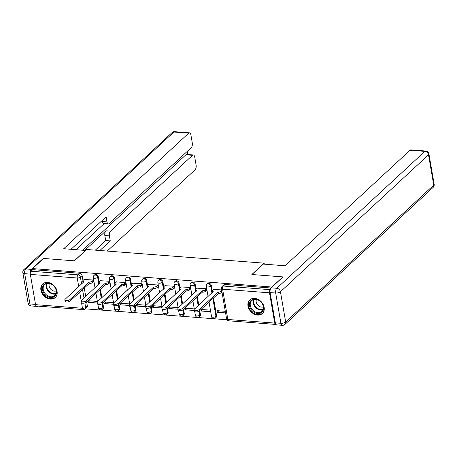 <?xml version="1.0" encoding="UTF-8"?>
<svg xmlns="http://www.w3.org/2000/svg" width="457" height="457" viewBox="0 0 457 457"><rect width="100%" height="100%" fill="white"/><g stroke="black" fill="none" stroke-linecap="round" stroke-linejoin="round"><path stroke-width="0.69" d="M99.123 281.763L98.266 276.816A2.376 1.839 -132.8 0 0 95.827 274.514A2.376 1.839 -132.8 0 0 94.588 274.908L93.982 275.468A2.376 1.839 47.2 0 1 95.222 275.074A2.376 1.839 47.2 0 1 97.661 277.376L98.849 284.248M115.278 283.009L114.421 278.056A2.376 1.839 -132.8 0 0 111.982 275.76A2.376 1.839 -132.8 0 0 110.737 276.154L110.131 276.714A2.376 1.839 47.2 0 1 111.377 276.319A2.376 1.839 47.2 0 1 113.816 278.616L115.004 285.494M131.427 284.254L130.571 279.301A2.376 1.839 -132.8 0 0 128.131 277.005A2.376 1.839 -132.8 0 0 126.892 277.399L126.286 277.959A2.376 1.839 47.2 0 1 127.526 277.565A2.376 1.839 47.2 0 1 129.965 279.861L131.153 286.739M147.582 285.499L146.726 280.547A2.376 1.839 -132.8 0 0 144.286 278.25A2.376 1.839 -132.8 0 0 143.041 278.644L142.435 279.204A2.376 1.839 47.2 0 1 143.681 278.81A2.376 1.839 47.2 0 1 146.12 281.106L147.308 287.979M163.732 286.745L162.875 281.792A2.376 1.839 -132.8 0 0 160.436 279.495A2.376 1.839 -132.8 0 0 159.196 279.89L158.59 280.449A2.376 1.839 47.2 0 1 159.83 280.055A2.376 1.839 47.2 0 1 162.269 282.352L163.457 289.224M179.887 287.99L179.03 283.037A2.376 1.839 -132.8 0 0 176.591 280.741A2.376 1.839 -132.8 0 0 175.345 281.135L174.74 281.695A2.376 1.839 47.2 0 1 175.985 281.301A2.376 1.839 47.2 0 1 178.424 283.597L179.612 290.469M196.036 289.235L195.179 284.283A2.376 1.839 -132.8 0 0 192.74 281.986A2.376 1.839 -132.8 0 0 191.5 282.38L190.895 282.94A2.376 1.839 47.2 0 1 192.134 282.546A2.376 1.839 47.2 0 1 194.573 284.842L195.762 291.715M212.191 290.481L211.334 285.528A2.376 1.839 -132.8 0 0 208.895 283.226A2.376 1.839 -132.8 0 0 207.649 283.626L207.044 284.185A2.376 1.839 47.2 0 1 208.289 283.786A2.376 1.839 47.2 0 1 210.728 286.088L211.917 292.96M257.52 315.062A9.26 7.181 -132.8 0 0 262.364 313.519A9.26 7.181 -132.8 0 0 263.175 304.459A9.26 7.181 -132.8 0 0 254.635 298.375A9.26 7.181 -132.8 0 0 249.79 299.918A9.26 7.181 -132.8 0 0 248.979 308.978A9.26 7.181 -132.8 0 0 257.52 315.062M50.436 299.101A9.26 7.181 -132.8 0 0 55.286 297.558A9.26 7.181 -132.8 0 0 56.097 288.498A9.26 7.181 -132.8 0 0 47.557 282.42A9.26 7.181 -132.8 0 0 42.712 283.963A9.26 7.181 -132.8 0 0 41.895 293.023A9.26 7.181 -132.8 0 0 50.436 299.101M85.339 308.846L226.952 319.757M35.56 304.659L82.466 308.269A2.376 1.148 94.4 0 0 83.385 309.618L36.48 306.007A2.376 1.148 -85.6 0 1 35.56 304.659L30.333 274.389A2.376 1.148 -85.6 0 1 31.065 271.235L32.773 269.659L79.678 273.269A2.376 1.839 47.2 0 1 82.117 275.571L82.974 280.518M84.254 287.944L85.71 296.393M86.664 301.9L87.344 305.836L85.636 307.412A2.376 1.839 47.2 0 1 85.179 308.995L86.887 307.418A2.376 1.839 -132.8 0 0 87.344 305.836M282.717 276.891L251.864 274.508L264.14 263.163L86.67 249.488L74.394 260.833L43.541 258.456L32.59 268.585L271.766 287.019L282.763 277.159M32.773 269.659L32.59 268.585M271.041 288.019L225.044 284.471A2.376 1.839 -132.8 0 0 223.804 284.871L222.096 286.448A2.376 1.839 47.2 0 1 223.342 286.048L270.241 289.664A2.376 1.148 94.4 0 0 269.51 292.823L274.737 323.088A2.376 1.148 94.4 0 0 275.657 324.436A2.376 1.148 94.4 0 0 275.919 324.396M221.594 289.904L213.333 289.418M225.29 311.297L217.001 310.657L217.281 312.262L218.857 310.8M200.874 309.555L201.126 311.017L210.443 311.731L210.169 310.132L201.011 309.423M206.575 290.332L206.473 288.738L197.184 288.173M201.126 311.017L202.708 309.555M194.122 309.486L194.014 308.886L184.862 308.178M190.42 289.087L190.323 287.493L181.029 286.927M184.719 308.309L184.976 309.772L186.553 308.309M177.967 308.241L177.864 307.641L168.707 306.933M174.271 287.841L174.168 286.248L164.88 285.682M168.57 307.064L168.822 308.526L170.404 307.064M161.818 306.995L161.709 306.396L152.558 305.687M158.116 286.596L158.019 285.008L148.725 284.437M152.415 305.819L152.672 307.281L154.249 305.819M145.663 305.75L145.56 305.15L136.403 304.442M141.967 285.351L141.864 283.763L132.576 283.197M136.266 304.573L136.517 306.036L138.1 304.573M129.514 304.505L129.405 303.905L120.254 303.202M125.812 284.105L125.715 282.517L116.421 281.952M120.111 303.328L120.368 304.79L121.945 303.328M113.359 303.259L113.256 302.66L104.099 301.957M109.663 282.86L109.56 281.272L100.266 280.707M103.962 302.083L104.213 303.545L105.796 302.088M97.21 302.014L97.101 301.414L87.95 300.712M93.508 281.615L93.411 280.027L84.117 279.461M100.409 289.19L101.865 297.638M102.814 303.145L103.493 307.081L102.888 307.641A2.376 1.839 47.2 0 1 102.431 309.223L103.036 308.664A2.376 1.839 -132.8 0 0 103.493 307.081M116.558 290.435L118.02 298.884M118.969 304.385L119.648 308.326L119.043 308.886A2.376 1.839 47.2 0 1 118.586 310.469L119.191 309.909A2.376 1.839 -132.8 0 0 119.648 308.326M132.713 291.68L134.169 300.129M135.118 305.63L135.798 309.566L135.192 310.126A2.376 1.839 47.2 0 1 134.735 311.714L135.341 311.154A2.376 1.839 -132.8 0 0 135.798 309.566M148.862 292.926L150.324 301.374M151.273 306.876L151.953 310.811L151.347 311.371A2.376 1.839 47.2 0 1 150.89 312.959L151.495 312.399A2.376 1.839 -132.8 0 0 151.953 310.811M165.017 294.171L166.474 302.62M167.422 308.121L168.107 312.057L167.502 312.617A2.376 1.839 47.2 0 1 167.039 314.199L167.645 313.639A2.376 1.839 -132.8 0 0 168.107 312.057M181.166 295.416L182.629 303.859M183.577 309.366L184.257 313.302L183.651 313.862A2.376 1.839 47.2 0 1 183.194 315.444L183.8 314.884A2.376 1.839 -132.8 0 0 184.257 313.302M197.321 296.662L198.778 305.105M199.732 310.611L200.412 314.547L199.806 315.107A2.376 1.839 47.2 0 1 199.343 316.69L199.949 316.13A2.376 1.839 -132.8 0 0 200.412 314.547M213.47 297.901L216.561 315.793L215.955 316.353A2.376 1.839 47.2 0 1 215.498 317.935L216.104 317.375A2.376 1.839 -132.8 0 0 216.561 315.793M264.312 264.169L264.14 263.163M87.807 300.837L88.064 302.3L89.641 300.843M88.064 302.3L97.244 303.008M104.213 303.545L113.393 304.253M120.368 304.79L129.548 305.499M136.517 306.036L145.697 306.744M152.672 307.281L161.852 307.989M168.822 308.526L178.007 309.235M184.976 309.772L194.156 310.48M217.281 312.262L225.569 312.896M213.482 289.281L212.219 290.446A2.376 0.96 -9.8 0 0 211.951 291.012A2.376 0.96 -9.8 0 0 213.191 291.623L194.356 309.195A2.731 1.108 -9.8 0 0 194.048 309.846A2.731 1.108 -9.8 0 0 196.179 310.554A2.731 1.108 -9.8 0 0 199.121 309.56L218.263 292.017A2.376 0.96 -9.8 0 0 221.439 291.155L221.679 292.549A2.376 0.96 170.2 0 1 218.503 293.405L199.361 310.954A2.731 1.108 170.2 0 1 196.419 311.942A2.731 1.108 170.2 0 1 194.288 311.234L194.048 309.846M221.999 292.246L221.679 292.549M212.294 292.611A2.376 0.96 170.2 0 1 212.191 292.4L211.951 291.012M221.759 290.858L221.439 291.155M218.109 292L218.349 293.394M197.333 288.036L196.07 289.201A2.376 0.96 -9.8 0 0 195.802 289.767A2.376 0.96 -9.8 0 0 197.041 290.378L178.201 307.949A2.731 1.108 -9.8 0 0 177.893 308.601A2.731 1.108 -9.8 0 0 180.024 309.309A2.731 1.108 -9.8 0 0 182.966 308.315L202.114 290.772A2.376 0.96 -9.8 0 0 205.284 289.909L205.524 291.303A2.376 0.96 170.2 0 1 202.354 292.16L183.206 309.709A2.731 1.108 170.2 0 1 180.264 310.703A2.731 1.108 170.2 0 1 178.133 309.989L177.893 308.601M206.724 290.195L205.524 291.303M196.144 291.366A2.376 0.96 170.2 0 1 196.042 291.155L195.802 289.767M206.484 288.801L205.284 289.909M201.96 290.761L202.2 292.149M181.178 286.79L179.915 287.956A2.376 0.96 -9.8 0 0 179.647 288.521A2.376 0.96 -9.8 0 0 180.886 289.132L162.052 306.704A2.731 1.108 -9.8 0 0 161.744 307.355A2.731 1.108 -9.8 0 0 163.874 308.064A2.731 1.108 -9.8 0 0 166.816 307.075L185.959 289.527A2.376 0.96 -9.8 0 0 189.135 288.664L189.375 290.058A2.376 0.96 170.2 0 1 186.199 290.915L167.056 308.464A2.731 1.108 170.2 0 1 164.114 309.458A2.731 1.108 170.2 0 1 161.984 308.743L161.744 307.355M190.575 288.95L189.375 290.058M179.989 290.121A2.376 0.96 170.2 0 1 179.887 289.909L179.647 288.521M190.335 287.556L189.135 288.664M185.805 289.515L186.045 290.903M270.098 292.589L275.325 322.859L280.918 323.288L275.685 293.023L270.098 292.589A3.559 1.725 -85.6 0 1 271.195 287.859L283.032 276.913L251.967 274.52L263.249 264.083L285.099 265.768L410.055 150.233A3.559 1.725 -85.6 0 1 410.883 149.89L425.684 151.027A3.559 1.725 94.4 0 0 424.861 151.37L410.055 150.233M282.295 325.31A3.559 3.559 0 0 0 284.985 324.379A3.559 2.759 -132.8 0 0 285.671 322.002L433.744 185.085L428.517 154.82L280.444 291.737L285.671 322.002A3.559 1.445 -9.8 0 1 280.918 323.288A3.559 1.725 94.4 0 0 282.295 325.31L276.702 324.881A3.559 1.725 -85.6 0 1 275.325 322.859M85.59 250.482L63.729 248.711L188.684 133.17L173.877 132.033L25.803 268.945L31.396 269.379L43.232 258.433L74.291 260.827L85.579 250.396M84.802 250.333L105.933 230.796L110.491 231.145L192.511 155.311L185.885 154.797A3.559 1.725 -85.6 0 1 186.707 154.455L193.334 154.969A3.559 1.725 94.4 0 0 192.511 155.311M110.491 231.145A3.559 1.725 94.4 0 0 109.394 235.881L104.836 235.532A3.559 1.725 -85.6 0 1 105.933 230.796M99.883 250.505L110.263 240.908L109.394 235.881M107.189 251.064L195.019 169.855A3.559 1.725 94.4 0 0 196.116 165.12L194.716 156.991A3.559 1.725 94.4 0 0 193.334 154.969M108.349 223.896L103.796 223.547A3.559 1.725 -85.6 0 1 102.419 221.519L106.972 221.874A3.559 1.725 94.4 0 0 108.349 223.896A3.559 1.725 94.4 0 0 109.177 223.553L191.197 147.714A3.559 1.725 94.4 0 0 192.294 142.978L190.889 134.855A3.559 1.725 94.4 0 0 189.512 132.827A3.559 1.725 94.4 0 0 188.684 133.17M187.753 154.535L187.21 151.404M106.972 221.874L106.104 216.847L71.035 249.271M35.983 305.716A3.559 1.725 94.4 0 0 36.903 306.401A3.559 1.725 94.4 0 0 37.691 306.099M31.396 269.379A3.559 1.725 94.4 0 0 30.293 274.08M82.734 250.173L185.885 154.797M104.219 223.576L76.016 249.659M102.419 221.519L102.231 220.428M95.33 250.15L105.704 240.559L104.836 235.532M105.704 240.559L110.263 240.908M263.506 306.847A8.015 6.215 47.2 0 1 257.765 313.531A8.015 6.215 47.2 0 1 249.528 305.773A8.015 6.215 47.2 0 1 255.269 299.089A8.015 6.215 47.2 0 1 263.506 306.847M250.322 305.556A7.421 5.752 -132.8 0 0 255.097 311.903A7.421 5.752 -132.8 0 0 261.827 311.503A7.421 5.752 -132.8 0 0 263.261 306.556A7.421 5.752 -132.8 0 0 258.485 300.215A7.421 5.752 -132.8 0 0 251.756 300.609A7.421 5.752 -132.8 0 0 250.322 305.556M256.48 299.489A5.284 4.096 -132.8 0 0 256.2 301.986A5.284 4.096 -132.8 0 0 263.312 306.881M250.459 299.392A9.197 7.135 -132.8 0 0 250.27 299.558A9.197 7.135 -132.8 0 0 248.494 305.693A9.197 7.135 -132.8 0 0 254.418 313.559A9.197 7.135 -132.8 0 0 262.764 313.068A9.197 7.135 -132.8 0 0 262.941 312.891M56.428 290.892A8.015 6.215 47.2 0 1 50.687 297.57A8.015 6.215 47.2 0 1 42.45 289.812A8.015 6.215 47.2 0 1 48.191 283.134A8.015 6.215 47.2 0 1 56.428 290.892M43.244 289.601A7.421 5.752 -132.8 0 0 48.019 295.942A7.421 5.752 -132.8 0 0 54.749 295.548A7.421 5.752 -132.8 0 0 56.182 290.595A7.421 5.752 -132.8 0 0 51.407 284.254A7.421 5.752 -132.8 0 0 44.677 284.654A7.421 5.752 -132.8 0 0 43.244 289.601M49.402 283.534A5.284 4.096 -132.8 0 0 49.122 286.031A5.284 4.096 -132.8 0 0 56.234 290.926M43.381 283.431A9.197 7.135 -132.8 0 0 43.192 283.597A9.197 7.135 -132.8 0 0 41.416 289.732A9.197 7.135 -132.8 0 0 47.339 297.598A9.197 7.135 -132.8 0 0 55.685 297.107A9.197 7.135 -132.8 0 0 55.863 296.936M165.028 285.545L163.766 286.71A2.376 0.96 -9.8 0 0 163.497 287.276A2.376 0.96 -9.8 0 0 164.737 287.887L145.897 305.459A2.731 1.108 -9.8 0 0 145.589 306.11A2.731 1.108 -9.8 0 0 147.72 306.818A2.731 1.108 -9.8 0 0 150.661 305.83L169.81 288.281A2.376 0.96 -9.8 0 0 172.98 287.424L173.22 288.813A2.376 0.96 170.2 0 1 170.05 289.669L150.901 307.218A2.731 1.108 170.2 0 1 147.959 308.212A2.731 1.108 170.2 0 1 145.829 307.498L145.589 306.11M174.42 287.704L173.22 288.813M163.84 288.875A2.376 0.96 170.2 0 1 163.737 288.664L163.497 287.276M174.18 286.31L172.98 287.424M169.656 288.27L169.895 289.658M148.873 284.3L147.611 285.465A2.376 0.96 -9.8 0 0 147.343 286.031A2.376 0.96 -9.8 0 0 148.582 286.648L129.748 304.219A2.731 1.108 -9.8 0 0 129.44 304.865A2.731 1.108 -9.8 0 0 131.57 305.579A2.731 1.108 -9.8 0 0 134.512 304.585L153.655 287.036A2.376 0.96 -9.8 0 0 156.831 286.179L157.071 287.567A2.376 0.96 170.2 0 1 153.895 288.424L134.752 305.973A2.731 1.108 170.2 0 1 131.81 306.967A2.731 1.108 170.2 0 1 129.679 306.253L129.44 304.865M158.271 286.459L157.071 287.567M147.685 287.63A2.376 0.96 170.2 0 1 147.582 287.419L147.343 286.031M158.031 285.065L156.831 286.179M153.501 287.025L153.741 288.413M132.724 283.054L131.462 284.225A2.376 0.96 -9.8 0 0 131.193 284.785A2.376 0.96 -9.8 0 0 132.433 285.402L113.593 302.974A2.731 1.108 -9.8 0 0 113.285 303.619A2.731 1.108 -9.8 0 0 115.415 304.333A2.731 1.108 -9.8 0 0 118.357 303.339L137.506 285.791A2.376 0.96 -9.8 0 0 140.676 284.934L140.916 286.322A2.376 0.96 170.2 0 1 137.746 287.179L118.597 304.728A2.731 1.108 170.2 0 1 115.655 305.722A2.731 1.108 170.2 0 1 113.525 305.013L113.285 303.619M142.116 285.214L140.916 286.322M131.536 286.385A2.376 0.96 170.2 0 1 131.433 286.179L131.193 284.785M141.876 283.826L140.676 284.934M137.351 285.779L137.591 287.167M116.569 281.809L115.307 282.98A2.376 0.96 -9.8 0 0 115.038 283.54A2.376 0.96 -9.8 0 0 116.278 284.157L97.444 301.729A2.731 1.108 -9.8 0 0 97.135 302.374A2.731 1.108 -9.8 0 0 99.266 303.088A2.731 1.108 -9.8 0 0 102.208 302.094L121.351 284.545A2.376 0.96 -9.8 0 0 124.521 283.688L124.767 285.077A2.376 0.96 170.2 0 1 121.591 285.939L102.448 303.482A2.731 1.108 170.2 0 1 99.506 304.476A2.731 1.108 170.2 0 1 97.375 303.768L97.135 302.374M125.966 283.968L124.767 285.077M115.381 285.139A2.376 0.96 170.2 0 1 115.278 284.934L115.038 283.54M125.726 282.58L124.521 283.688M121.196 284.534L121.436 285.922M100.42 280.569L99.158 281.735A2.376 0.96 -9.8 0 0 98.889 282.295A2.376 0.96 -9.8 0 0 100.129 282.912L81.289 300.483A2.731 1.108 -9.8 0 0 80.98 301.129A2.731 1.108 -9.8 0 0 83.111 301.843A2.731 1.108 -9.8 0 0 86.053 300.849L105.201 283.3A2.376 0.96 -9.8 0 0 108.372 282.443L108.612 283.831A2.376 0.96 170.2 0 1 105.441 284.694L86.293 302.243A2.731 1.108 170.2 0 1 83.351 303.231A2.731 1.108 170.2 0 1 81.22 302.523L80.98 301.129M109.811 282.723L108.612 283.831M99.232 283.894A2.376 0.96 170.2 0 1 99.129 283.688L98.889 282.295M109.571 281.335L108.372 282.443M105.047 283.289L105.287 284.682M84.265 279.324L83.003 280.489A2.376 0.96 -9.8 0 0 82.734 281.055A2.376 0.96 -9.8 0 0 83.974 281.666L65.14 299.238A2.731 1.108 -9.8 0 0 64.831 299.883A2.731 1.108 -9.8 0 0 66.962 300.597A2.731 1.108 -9.8 0 0 69.904 299.603L89.046 282.055A2.376 0.96 -9.8 0 0 92.217 281.198L92.457 282.592A2.376 0.96 170.2 0 1 89.286 283.449L70.144 300.997A2.731 1.108 170.2 0 1 67.202 301.986A2.731 1.108 170.2 0 1 65.071 301.277L64.831 299.883M93.662 281.478L92.457 282.592M83.077 282.649A2.376 0.96 170.2 0 1 82.974 282.443L82.734 281.055M93.422 280.09L92.217 281.198M88.892 282.043L89.132 283.437M98.266 276.816L97.661 277.376A2.376 0.96 170.2 0 1 94.49 278.233A2.376 0.96 -9.8 0 1 93.251 277.616L95.01 287.796M114.421 278.056L113.816 278.616A2.376 0.96 170.2 0 1 110.645 279.478A2.376 0.96 -9.8 0 1 109.406 278.861L111.165 289.041M130.571 279.301L129.965 279.861A2.376 0.96 170.2 0 1 126.795 280.724A2.376 0.96 -9.8 0 1 125.555 280.107L127.314 290.286M146.726 280.547L146.12 281.106A2.376 0.96 170.2 0 1 142.95 281.963A2.376 0.96 -9.8 0 1 141.71 281.352L143.469 291.532M162.875 281.792L162.269 282.352A2.376 0.96 170.2 0 1 159.099 283.209A2.376 0.96 -9.8 0 1 157.859 282.597L159.619 292.777M179.03 283.037L178.424 283.597A2.376 0.96 170.2 0 1 175.254 284.454A2.376 0.96 -9.8 0 1 174.014 283.843L175.774 294.022M195.179 284.283L194.573 284.842A2.376 0.96 170.2 0 1 191.403 285.699A2.376 0.96 -9.8 0 1 190.163 285.088L191.923 295.268M211.334 285.528L210.728 286.088A2.376 0.96 170.2 0 1 207.558 286.945A2.376 0.96 -9.8 0 1 206.318 286.333L208.078 296.507M82.117 275.571L80.409 277.148L81.597 284.02M82.546 289.527L84.008 297.97M84.871 302.968L85.636 307.412A2.376 0.96 -9.8 0 1 82.466 308.269L81.546 302.934M81.146 300.637L79.684 292.172M78.735 286.665L77.239 278.005L30.333 274.389M269.51 292.823L222.605 289.207L227.837 319.472L274.737 323.088M99.803 289.749L101.26 298.198M102.208 303.677L102.888 307.641A2.376 0.96 -9.8 0 1 99.717 308.498A2.376 0.96 -9.8 0 1 98.478 307.887A2.376 2.376 0 0 0 102.431 309.223M115.952 290.995L117.415 299.444M118.357 304.922L119.043 308.886A2.376 0.96 -9.8 0 1 115.872 309.743A2.376 0.96 -9.8 0 1 114.633 309.126A2.376 2.376 0 0 0 118.586 310.469M132.107 292.24L133.564 300.689M134.512 306.161L135.192 310.126A2.376 0.96 -9.8 0 1 132.022 310.988A2.376 0.96 -9.8 0 1 130.782 310.372A2.376 2.376 0 0 0 134.735 311.714M148.257 293.485L149.719 301.934M150.661 307.407L151.347 311.371A2.376 0.96 -9.8 0 1 148.177 312.234A2.376 0.96 -9.8 0 1 146.937 311.617A2.376 2.376 0 0 0 150.89 312.959M164.411 294.731L165.868 303.18M166.816 308.652L167.502 312.617A2.376 0.96 -9.8 0 1 164.326 313.479A2.376 0.96 -9.8 0 1 163.086 312.862A2.376 2.376 0 0 0 167.039 314.199M180.561 295.976L182.023 304.419M182.966 309.897L183.651 313.862A2.376 0.96 -9.8 0 1 180.481 314.719A2.376 0.96 -9.8 0 1 179.241 314.108A2.376 2.376 0 0 0 183.194 315.444M196.716 297.221L198.172 305.664M199.121 311.143L199.806 315.107A2.376 0.96 -9.8 0 1 196.63 315.964A2.376 0.96 -9.8 0 1 195.396 315.353A2.376 2.376 0 0 0 199.343 316.69M212.865 298.461L215.955 316.353A2.376 0.96 -9.8 0 1 212.785 317.209A2.376 0.96 -9.8 0 1 211.545 316.598A2.376 2.376 0 0 0 215.498 317.935M225.044 284.471L223.342 286.048A2.376 1.148 -85.6 0 0 222.605 289.207A2.376 0.96 170.2 0 1 221.371 288.596L226.598 318.86A2.376 2.376 0 0 0 228.751 320.82L275.657 324.436M79.678 273.269L77.97 274.846A2.376 1.839 47.2 0 1 80.409 277.148A2.376 0.96 -9.8 0 1 77.239 278.005A2.376 1.148 -85.6 0 1 77.97 274.846L31.065 271.235M228.751 320.82A2.376 1.148 94.4 0 1 227.837 319.472A2.376 0.96 170.2 0 1 226.598 318.86M218.263 292.017L218.503 293.405M199.121 309.56L199.361 310.954M202.114 290.772L202.354 292.16M182.966 308.315L183.206 309.709M185.959 289.527L186.199 290.915M166.816 307.075L167.056 308.464M271.195 287.859L276.788 288.287L424.861 151.37A3.559 2.759 -132.8 0 1 428.517 154.82A3.559 1.445 -9.8 0 0 428.923 153.975L434.15 184.24A3.559 1.445 170.2 0 1 433.744 185.085A3.559 2.759 -132.8 0 1 433.059 187.461A3.559 3.559 0 0 0 434.15 184.24M276.788 288.287A3.559 1.725 94.4 0 0 275.685 293.023A3.559 1.445 170.2 0 0 280.444 291.737A3.559 2.759 -132.8 0 0 276.788 288.287M30.299 274.114L24.707 273.68L29.934 303.945L35.515 304.379M174.705 131.69A3.559 3.559 0 0 0 172.015 132.621A3.559 2.759 -132.8 0 1 173.877 132.033A3.559 1.725 -85.6 0 1 174.705 131.69L189.512 132.827M31.316 305.973A3.559 1.725 -85.6 0 1 29.934 303.945A3.559 1.445 -9.8 0 1 28.077 303.025A3.559 3.559 0 0 0 31.316 305.973L36.903 306.401M23.941 269.539A3.559 3.559 0 0 0 22.85 272.76A3.559 1.445 170.2 0 0 24.707 273.68A3.559 1.725 -85.6 0 1 25.803 268.945A3.559 2.759 -132.8 0 0 23.941 269.539L172.015 132.621M262.964 309.852A7.421 5.752 47.2 0 1 253.189 302.905A7.421 5.752 47.2 0 1 253.486 299.609M253.961 299.478A7.175 5.564 -132.8 0 0 253.675 302.671A7.175 5.564 -132.8 0 0 263.129 309.389M55.885 293.897A7.421 5.752 47.2 0 1 46.111 286.95A7.421 5.752 47.2 0 1 46.408 283.648M46.882 283.523A7.175 5.564 -132.8 0 0 46.597 286.71A7.175 5.564 -132.8 0 0 56.051 293.434M169.81 288.281L170.05 289.669M150.661 305.83L150.901 307.218M153.655 287.036L153.895 288.424M134.512 304.585L134.752 305.973M137.506 285.791L137.746 287.179M118.357 303.339L118.597 304.728M121.351 284.545L121.591 285.939M102.208 302.094L102.448 303.482M105.201 283.3L105.441 284.694M86.053 300.849L86.293 302.243M89.046 282.055L89.286 283.449M69.904 299.603L70.144 300.997M211.545 316.598L209.026 302.014M207.044 284.185A2.376 2.376 0 0 0 206.318 286.333M195.396 315.353L194.768 311.731M194.334 309.218L192.877 300.769M190.895 282.94A2.376 2.376 0 0 0 190.163 285.088M179.241 314.108L178.613 310.486M178.179 307.972L176.722 299.524M174.74 281.695A2.376 2.376 0 0 0 174.014 283.843M163.086 312.862L162.464 309.24M162.029 306.727L160.573 298.278M158.59 280.449A2.376 2.376 0 0 0 157.859 282.597M146.937 311.617L146.309 307.995M145.874 305.482L144.418 297.033M142.435 279.204A2.376 2.376 0 0 0 141.71 281.352M130.782 310.372L130.159 306.75M129.725 304.236L128.268 295.788M126.286 277.959A2.376 2.376 0 0 0 125.555 280.107M114.633 309.126L114.004 305.505M113.57 302.991L112.114 294.548M110.131 276.714A2.376 2.376 0 0 0 109.406 278.861M98.478 307.887L97.855 304.259M97.421 301.751L95.959 293.303M93.982 275.468A2.376 2.376 0 0 0 93.251 277.616M83.385 309.618A2.376 2.376 0 0 0 85.179 308.995M222.096 286.448A2.376 2.376 0 0 0 221.371 288.596M428.923 153.975A3.559 3.559 0 0 0 425.684 151.027M284.985 324.379L433.059 187.461M28.077 303.025L22.85 272.76"/></g></svg>
